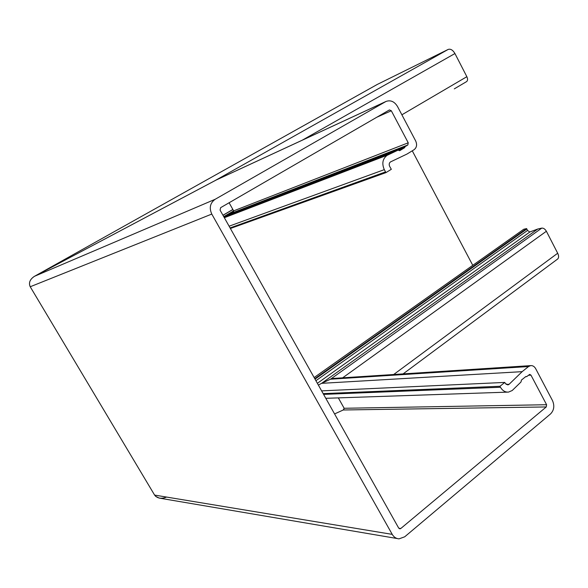 <?xml version="1.0" encoding="UTF-8"?>
<svg xmlns="http://www.w3.org/2000/svg" width="588" height="588" viewBox="0 0 588 588"><rect width="100%" height="100%" fill="white"/><g stroke="black" fill="none" stroke-linecap="round" stroke-linejoin="round"><path stroke-width="0.88" d="M233.539 212.055L229.291 214.539L232.899 212.665L233.642 210.864L229.107 202.757L233.642 210.871L232.774 212.738L229.291 214.546L405.036 146.677L407.829 144.986L408.234 142.796L391.314 110.764L389.418 109.934L220.632 207.667L220.074 210.122L398.708 528.097L399.855 528.847L400.781 528.509L546.267 406.947L546.597 404.72L530.964 375.137L529.722 374.387L526.686 376.629L525.709 376.636L521.431 380.076L520.997 381.994L512.207 390.52L508.517 392.1C505.173 392.321 502.49 390.704 500.484 387.249L499.962 386.272L504.791 382.42L505.305 383.398L507.834 384.92L508.965 384.427L522.151 371.653L528.538 366.544L530.641 365.626C532.728 365.449 534.396 366.449 535.653 368.632L552.492 400.582C554.712 405.808 554.065 410.255 550.552 413.923L404.706 536.807L399.039 538.851C396.15 538.645 393.879 537.145 392.225 534.367L154.607 495.089L155.68 496.375L159.326 498.11L397.194 538.534M405.036 146.677L404.573 147.735L399.708 150.682L398.039 150.146L387.029 155.386C382.604 158.826 381.7 163.574 384.302 169.645L385.926 172.622L391.321 169.307L389.653 166.36C388.844 164.478 389.124 162.994 390.498 161.913L406.977 154.056L414.07 149.712C416.73 147.617 417.274 144.707 415.687 140.988L397.466 106.428C394.401 101.511 390.586 99.85 386.029 101.437L215.157 199.288C210.129 202.941 209.012 207.873 211.783 214.076L392.225 534.367M216.156 180.024L34.567 276.264C29.951 279.249 28.496 282.74 30.216 286.753L154.607 495.089L30.216 286.753C28.503 282.894 29.856 279.447 34.273 276.426L216.421 179.899M229.291 214.546L228.842 215.304L229.291 214.539M398.039 150.146L224.028 217.156M385.926 172.622L230.393 228.489M344.156 408.278L343.252 409.983L344.156 408.278L338.335 397.885L344.156 408.278L546.597 404.72M526.686 376.629L525.643 376.688M323.165 393.629L499.962 386.272M504.791 382.42L321.621 390.873M522.151 371.653L321.621 383.332M314.756 378.665L526.613 228.585L527.539 230.452L529.788 232.003L537.77 229.019L321.614 383.325L330.493 379.209L334.087 378.378M537.77 229.019L541.769 228.115C543.51 227.975 545.047 229.019 546.384 231.26L557.689 253.237C558.872 255.729 558.894 257.625 557.762 258.94L557.248 259.315M166.154 497.242C161.068 499.072 157.216 498.352 154.607 495.089M412.269 150.815L472.767 265.32M334.572 413.93L343.252 409.983L546.267 406.947M526.613 228.585L523.754 229.246L314.132 377.547M318.373 385.096L321.614 383.325M466.38 81.725L466.607 81.6C467.791 80.6 467.872 78.961 466.857 76.697L454.943 53.537C452.863 50.046 450.614 48.672 448.21 49.414L377.349 84.407M466.607 81.6L454.296 88.862M408.234 142.796L233.642 210.871L223.749 216.663M384.302 169.645L229.107 226.196M385.566 101.68L215.421 180.384L448.21 49.414M215.157 199.288L34.567 276.264M211.783 214.076L30.216 286.753M391.314 110.764L376.798 117.24M407.829 144.986L232.966 212.621M404.941 147.169L229.099 214.965M404.573 147.735L398.164 150.205M387.72 155.012L224.344 217.714M385.515 171.917L230.084 227.938M528.538 366.544L330.5 379.209L541.769 228.115M400.781 528.509L398.767 528.2M530.964 375.137L528.369 375.276M526.282 376.518L525.878 376.54M500.484 387.249L323.591 394.386M509.149 384.265L506.128 384.398M232.899 209.534L222.992 215.318M529.898 231.966L317.366 383.31M546.384 231.26L342.657 377.819M557.689 253.237L393.688 374.512M343.951 409.469L343.252 409.983M526.804 229.041L315.028 379.142M527.539 230.452L315.91 380.708M466.857 76.697L401.883 114.8M454.943 53.537L302.247 140.194M377.518 84.312L34.56 276.264M229.21 214.716L226.99 216.016M233.693 211.731L225.211 216.7M386.029 101.437L215.987 180.104M530.641 365.626L333.271 378.429M507.444 392.137L325.796 398.311M557.762 258.94L403.096 373.902M377.408 84.371L34.391 276.36M232.855 209.46L222.948 215.237"/></g></svg>
